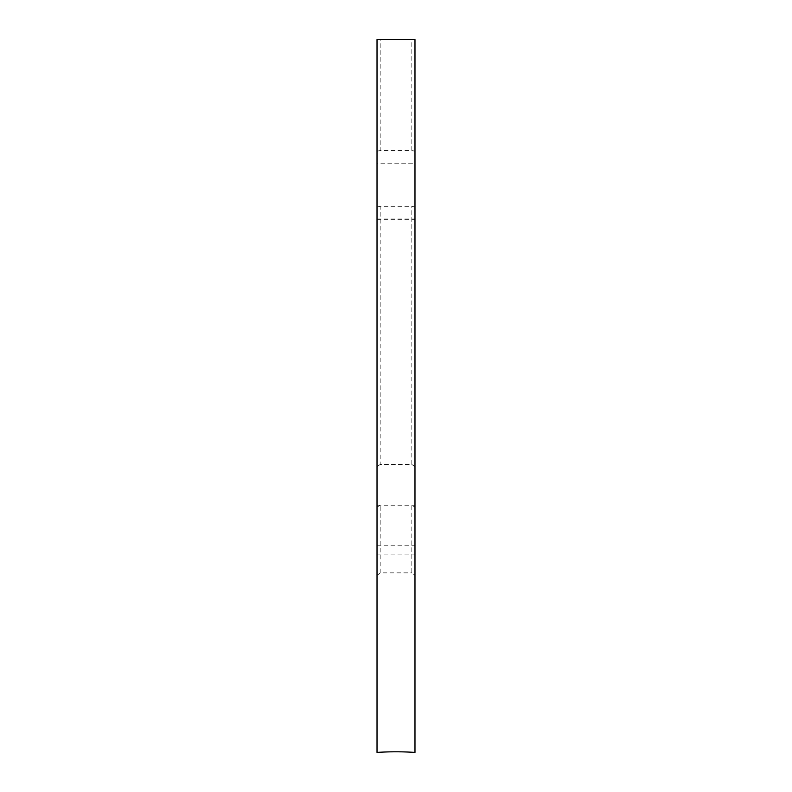 <?xml version="1.0" encoding="UTF-8"?>
<svg xmlns="http://www.w3.org/2000/svg" width="792" height="792" viewBox="0 0 792 792"><rect width="100%" height="100%" fill="white"/><g stroke="black" fill="none" stroke-linecap="round" stroke-linejoin="round"><path stroke-width="0.59" stroke-dasharray="3.96 2.97" d="M380.17 39.6L411.83 39.6L411.83 150.53L380.17 150.53L380.17 39.6L377.022 39.6L377.022 163.241L414.978 163.241L414.978 219.711L414.978 206.999L411.83 206.296L411.83 464.458L380.17 464.458L380.17 206.296L411.83 206.296M377.022 163.241L377.022 752.4M377.022 505.217L414.978 505.217L414.978 554.083L414.978 507.236L411.83 505.009L411.83 572.854L414.978 575.507L414.978 752.4M414.978 163.241L414.978 39.6L411.83 39.6M414.978 575.507L414.978 507.236M414.978 505.217L414.978 206.999M380.17 150.53L377.022 151.222M414.978 151.222L411.83 150.53M380.17 464.458L377.022 466.686M380.17 206.296L377.022 206.999M414.978 466.686L411.83 464.458M377.022 575.507L380.17 572.854L411.83 572.854M380.17 572.854L380.17 505.009L411.83 505.009M380.17 505.009L377.022 507.236M377.022 219.008L414.978 219.008M377.022 545.767L414.978 545.767M377.022 219.711L414.978 219.711M377.022 554.083L414.978 554.083"/><path stroke-width="1.19" d="M414.978 39.6L414.978 752.4A254.103 214.365 0 0 0 396 751.806A254.103 214.365 0 0 0 377.022 752.4L377.022 39.6L414.978 39.6"/></g></svg>
